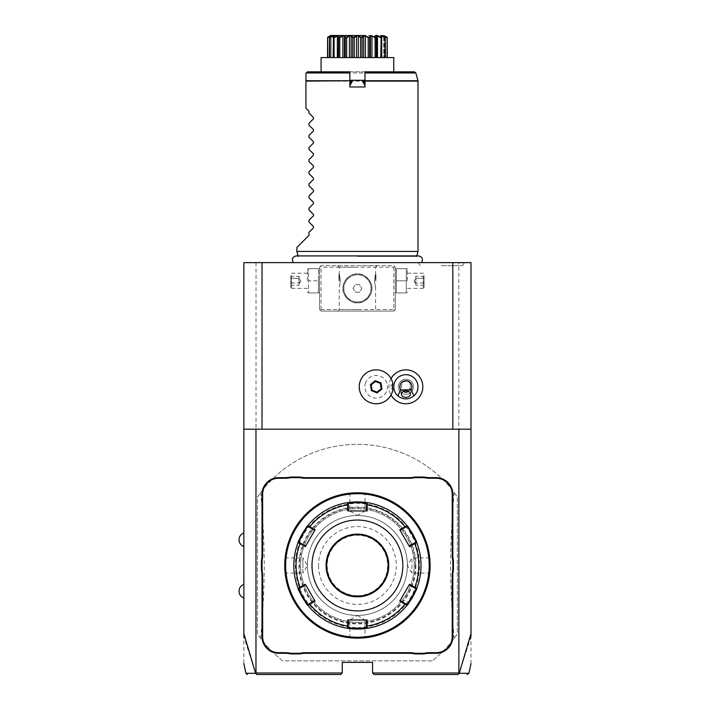 <?xml version="1.0" encoding="UTF-8"?>
<svg xmlns="http://www.w3.org/2000/svg" width="710" height="710" viewBox="0 0 710 710"><rect width="100%" height="100%" fill="white"/><g stroke="black" fill="none" stroke-linecap="round" stroke-linejoin="round"><path stroke-width="0.53" stroke-dasharray="3.55 2.66" d="M470.987 663.655L470.987 262.629L243.858 262.629L243.858 663.655M357.423 262.629L293.408 262.629L357.423 262.629M441.345 262.629L464.296 262.629L441.345 262.629M256.026 262.629L256.026 672.982L255.627 673.302L243.858 636.692M470.987 636.692L459.219 673.302L457.728 674.5L374.081 674.5L372.564 672.982L458.82 672.982L458.82 262.629M256.026 672.982L342.282 672.982L342.282 662.386L372.564 662.386L372.564 672.982M320.325 266.419L321.08 265.664L393.766 265.664L395.275 267.173L395.275 309.578L393.766 311.086L321.08 311.086L319.571 309.578L319.571 267.173L320.325 266.419L321.08 267.173L393.766 267.173L394.52 266.419L393.766 265.664L321.08 265.664L319.571 267.173L319.571 309.578L321.08 311.086L393.766 311.086L395.275 309.578L395.275 267.173L394.52 266.419M432.079 660.868L282.766 660.868A121.135 121.135 0 0 1 257.481 633.932L257.481 497.018A121.135 121.135 0 0 1 457.364 497.018L457.364 633.932A121.135 121.135 0 0 1 432.079 660.868L282.766 660.868A121.135 121.135 0 0 1 260.73 638.45L257.481 633.932L257.481 497.018L260.73 492.5A121.135 121.135 0 0 1 454.116 492.5L457.364 497.018L457.364 633.932L454.116 638.45A121.135 121.135 0 0 1 432.079 660.868M458.935 673.444L458.82 672.982M470.987 429.195L243.858 429.195M365.623 382.752A11.324 11.324 0 0 0 372.155 397.369A11.324 11.324 0 0 0 386.772 390.846A11.324 11.324 0 0 0 380.249 376.22A11.324 11.324 0 0 0 365.623 382.752M391.05 378.608A16.942 16.942 0 0 0 391.05 394.991M243.858 539.733L243.858 546.549L243.858 539.733M243.858 591.217L243.858 598.033L243.858 591.217M342.282 672.982L340.764 674.5L257.118 674.5L255.902 673.444M459.219 673.302C472.221 673.311 472.239 673.302 459.263 673.284M255.582 673.284C242.607 673.302 242.625 673.311 255.627 673.302M415.874 565.479A58.451 58.451 0 0 1 357.423 623.921A58.451 58.451 0 0 1 298.972 565.479A58.451 58.451 0 0 1 357.423 507.029A58.451 58.451 0 0 1 415.874 565.479M415.27 565.479A57.847 57.847 0 0 0 357.423 507.632A57.847 57.847 0 0 0 299.576 565.479A57.847 57.847 0 0 0 357.423 623.318A57.847 57.847 0 0 0 415.27 565.479M357.423 622.262A56.782 56.782 0 0 0 414.205 565.479A56.782 56.782 0 0 0 357.423 508.697A56.782 56.782 0 0 0 300.641 565.479A56.782 56.782 0 0 0 357.423 622.262A56.782 56.782 0 0 1 300.641 565.479A56.782 56.782 0 0 1 357.423 508.697A56.782 56.782 0 0 1 414.205 565.479A56.782 56.782 0 0 1 357.423 622.262M357.423 637.252A71.772 71.772 0 0 0 429.195 565.479A71.772 71.772 0 0 0 357.423 493.698A71.772 71.772 0 0 0 285.651 565.479A71.772 71.772 0 0 0 357.423 637.252M358.133 638.157L357.423 638.157A72.686 72.686 0 0 0 430.109 565.479A72.686 72.686 0 0 0 357.423 492.793L357.893 492.793L357.423 492.793A72.686 72.686 0 0 0 284.737 565.479A72.686 72.686 0 0 0 357.423 638.157L357.893 638.157M360.742 638.086L361.186 638.059M361.212 638.059L360.698 638.086M357.423 638.157L356.952 638.157L357.423 637.553C367.185 637.047 367.185 637.047 357.423 637.553C367.185 637.047 367.185 637.047 357.423 637.553C347.66 637.047 347.66 637.047 357.423 637.553C347.66 637.047 347.66 637.047 357.423 637.553L357.423 638.157M359.082 492.811L360.307 492.855M360.742 492.873L361.186 492.891L360.742 492.873M361.621 492.917L365.668 493.264L361.621 492.917M360.289 492.846L359.349 492.82M430.091 564.033L430.1 565M430.1 564.512L430.091 564.024M430.091 566.917L429.639 573.724L429.035 573.05L411.933 573.05L407.389 565.488L411.933 557.909L411.933 573.05L411.933 557.909L429.035 557.909L429.639 557.235L430.091 563.98M429.639 573.724L430.082 567.405M354.104 638.086L353.66 638.059L354.104 638.086M354.104 492.873L353.66 492.891M353.633 492.891L354.148 492.864M284.745 564.512L284.763 563.554M284.754 564.033L284.745 564.521M284.745 566.438L284.745 565.959M285.207 557.235L285.81 557.909L302.913 557.909L302.913 565.479L302.913 557.909L307.457 565.479L302.913 573.05L302.913 565.479L302.913 573.05L285.81 573.05L285.207 573.724L284.754 566.971M357.423 493.397C347.66 493.903 347.66 493.903 357.423 493.397C347.66 493.903 347.66 493.903 357.423 493.397C367.185 493.903 367.185 493.903 357.423 493.397C367.185 493.903 367.185 493.903 357.423 493.397L357.423 492.793L357.423 493.397M357.423 510.96L349.852 510.96L357.423 510.96M357.423 515.504L357.423 515.504A49.966 49.966 0 0 1 407.389 565.479A49.966 49.966 0 0 1 357.423 615.446A49.966 49.966 0 0 1 307.457 565.479A49.966 49.966 0 0 1 357.423 515.504A49.966 49.966 0 0 1 407.389 565.479A49.966 49.966 0 0 1 357.423 615.446A49.966 49.966 0 0 1 307.457 565.479A49.966 49.966 0 0 1 357.423 515.504L364.993 510.96L364.993 493.867L365.668 493.264M357.423 627.56A62.081 62.081 0 0 0 419.503 565.479A62.081 62.081 0 0 0 357.423 503.39A62.081 62.081 0 0 0 295.342 565.479A62.081 62.081 0 0 0 357.423 627.56M357.964 629.069A63.598 63.598 0 0 0 358.514 629.06M359.056 629.051A63.598 63.598 0 0 0 359.597 629.033M362.65 628.856A63.598 63.598 0 0 0 363.103 628.82M367.15 628.323A63.598 63.598 0 0 0 367.194 628.314A63.598 63.598 0 0 0 406.954 605.373A63.598 63.598 0 0 0 406.99 605.328M416.717 588.475A63.598 63.598 0 0 0 416.734 588.43A63.598 63.598 0 0 0 416.734 542.529A63.598 63.598 0 0 0 416.717 542.476M406.99 525.631A63.598 63.598 0 0 0 406.963 525.595A63.598 63.598 0 0 0 367.203 502.636A63.598 63.598 0 0 0 367.15 502.627M363.103 502.13A63.598 63.598 0 0 0 362.526 502.085M359.597 501.917A63.598 63.598 0 0 0 359.056 501.899M358.514 501.89A63.598 63.598 0 0 0 357.964 501.881M348.335 503.23L348.335 510.96L366.511 510.96L366.511 503.239L367.203 502.636L366.511 503.23M366.511 627.72L367.203 628.314L366.511 627.72L366.511 619.99L367.141 619.99M406.954 605.373L406.786 604.467L406.954 605.373L406.786 604.467L400.085 600.598L399.774 601.148M415.865 588.732L416.734 588.421L415.865 588.732L409.173 584.862L409.492 584.312M416.734 542.529L415.865 542.227L416.734 542.529L415.865 542.227L409.173 546.088L399.774 529.802M406.786 526.492L406.954 525.586L406.786 526.492L400.085 530.352M347.172 628.243A63.598 63.598 0 0 0 347.643 628.314L347.643 628.314A63.598 63.598 0 0 0 347.696 628.323M347.634 628.314L348.335 627.72L347.643 628.314L348.335 627.72L348.335 619.99L366.511 619.99M298.129 542.476A63.598 63.598 0 0 0 298.111 542.52A63.598 63.598 0 0 0 298.111 588.421L298.981 588.732L305.673 584.862L305.353 584.312M356.881 501.881A63.598 63.598 0 0 0 356.331 501.89M355.79 501.899A63.598 63.598 0 0 0 355.248 501.917M352.195 502.094A63.598 63.598 0 0 0 351.743 502.13M347.696 502.627A63.598 63.598 0 0 0 347.651 502.636A63.598 63.598 0 0 0 307.892 525.586A63.598 63.598 0 0 0 307.856 525.631M351.743 628.82A63.598 63.598 0 0 0 352.32 628.865M355.248 629.033A63.598 63.598 0 0 0 355.79 629.051M356.331 629.06A63.598 63.598 0 0 0 356.881 629.069M347.643 502.636L348.335 503.239L347.643 502.636M307.892 525.586L308.06 526.492L307.892 525.586L308.06 526.492L314.761 530.352L305.353 546.638M298.981 542.227L298.111 542.529L298.981 542.227L305.673 546.088M367.141 510.96L366.511 510.96M409.492 546.638L409.173 546.088M347.705 619.99L348.335 619.99M308.06 604.467L307.892 605.373L308.06 604.467L314.761 600.598L315.071 601.148M298.981 588.732L298.111 588.421M315.071 529.802L314.761 530.352M348.335 510.96L347.705 510.96M326.68 565.479A30.743 30.743 0 0 0 357.423 596.214A30.743 30.743 0 0 0 388.157 565.479A30.743 30.743 0 0 0 357.423 534.736A30.743 30.743 0 0 0 326.68 565.479M318.506 565.479A38.917 38.917 0 0 0 357.423 604.387A38.917 38.917 0 0 0 396.34 565.479A38.917 38.917 0 0 0 357.423 526.563A38.917 38.917 0 0 0 318.506 565.479M285.349 565.479C285.855 555.708 285.855 555.708 285.349 565.479C285.855 555.708 285.855 555.708 285.349 565.479C285.855 575.242 285.855 575.242 285.349 565.479C285.855 575.242 285.855 575.242 285.349 565.479L284.737 565.479L285.349 565.479M357.423 619.99L349.852 619.99L357.423 619.99M357.423 615.446L364.993 619.99L364.993 637.092L365.668 637.686M429.497 565.479C428.991 555.708 428.991 555.708 429.497 565.479C428.991 555.708 428.991 555.708 429.497 565.479C428.991 575.242 428.991 575.242 429.497 565.479C428.991 575.242 428.991 575.242 429.497 565.479L430.109 565.479L429.497 565.479M392.825 383.471L390.278 386.799L392.825 390.118A16.96 16.96 0 0 1 392.035 392.861M393.766 386.799A12.114 12.114 0 0 1 405.88 374.685A12.114 12.114 0 0 1 417.995 386.799A12.114 12.114 0 0 1 405.88 398.913A12.114 12.114 0 0 1 393.766 386.799M381.217 388.716L380.365 383.418L375.35 381.492L371.188 384.882L372.031 390.18L377.045 392.097L381.217 388.716M401.958 382.85A4.544 3.213 0 0 1 405.88 381.261A4.544 3.213 0 0 1 409.803 382.85C407.185 380.746 404.576 380.746 401.958 382.85L401.336 386.799L403.271 391.476M401.336 394.112L401.336 386.799M413.451 386.799A7.57 7.57 0 0 0 405.88 379.229A7.57 7.57 0 0 0 398.31 386.799A7.57 7.57 0 0 0 405.88 394.37A7.57 7.57 0 0 0 413.451 386.799A7.57 7.57 0 0 0 405.88 379.229A7.57 7.57 0 0 0 398.31 386.799A7.57 7.57 0 0 0 405.88 394.37A7.57 7.57 0 0 0 413.451 386.799M408.481 391.476L410.424 386.684L410.424 394.112M410.415 386.799L409.803 382.85M357.423 265.664L377.108 265.664L357.423 265.664M319.571 280.805L319.571 269.543L319.571 280.805M357.423 311.086L337.738 311.086L357.423 311.086M395.275 280.805L395.275 269.543L395.275 280.805M393.766 267.173L393.766 309.578L321.08 309.578L320.325 310.332M321.08 309.578L321.08 267.173M357.423 273.989A14.386 14.386 0 0 0 343.036 288.375A14.386 14.386 0 0 0 357.423 302.762A14.386 14.386 0 0 0 371.809 288.375A14.386 14.386 0 0 0 357.423 273.989C364.195 272.746 372.83 282.305 371.809 288.091C373.185 293.807 364.523 304.058 357.423 302.762C350.651 304.004 342.016 294.446 343.036 288.65C341.661 282.944 350.323 272.693 357.423 273.989C350.651 272.746 342.016 282.305 343.036 288.091C341.661 293.798 350.323 304.058 357.423 302.762C364.195 304.004 372.83 294.446 371.809 288.65C373.185 282.944 364.523 272.693 357.423 273.989A14.386 14.386 0 0 1 371.809 288.375A14.386 14.386 0 0 1 357.423 302.762A14.386 14.386 0 0 1 343.036 288.375A14.386 14.386 0 0 1 357.423 273.989M393.766 309.578L394.52 310.332M357.423 267.173L339.256 267.173L357.423 267.173M357.423 309.578L339.256 309.578L357.423 309.578M340.401 280.805C339.14 289.005 339.14 289.005 340.401 280.805C339.14 289.005 339.14 289.005 340.401 280.805C339.14 272.605 339.14 272.605 340.401 280.805C339.14 272.605 339.14 272.605 340.401 280.805M374.445 280.805C375.705 289.005 375.705 289.005 374.445 280.805C375.705 289.005 375.705 289.005 374.445 280.805C375.705 272.605 375.705 272.605 374.445 280.805C375.705 272.605 375.705 272.605 374.445 280.805M357.423 301.945A13.57 13.57 0 0 1 343.853 288.375A13.57 13.57 0 0 1 357.423 274.805A13.57 13.57 0 0 1 370.993 288.375A13.57 13.57 0 0 1 357.423 301.945A13.57 13.57 0 0 1 343.853 288.375A13.57 13.57 0 0 1 357.423 274.805A13.57 13.57 0 0 1 370.993 288.375A13.57 13.57 0 0 1 357.423 301.945M353.048 288.375L355.24 284.586L359.606 284.586L361.798 288.375L359.606 292.156L355.24 292.156L353.048 288.375L355.24 284.586L359.606 284.586L361.798 288.375L359.606 292.156L355.24 292.156L353.048 288.375M375.901 280.805L375.901 274.442L375.901 280.805M375.59 280.805L375.59 274.743L375.59 280.805M338.945 280.805L338.945 274.442L338.945 280.805M339.256 280.805L339.256 274.743L339.256 280.805M396.375 292.919L396.375 280.805L396.375 292.919L406.289 292.919L406.289 280.805L396.375 280.805L396.375 268.691L396.375 280.805L406.289 280.805L406.289 268.691L396.375 268.691L406.289 268.691L406.289 292.919L396.375 292.919M407.389 280.805L407.389 269.543L407.389 280.805M423.293 280.805L423.293 288.375L423.293 280.805M424.048 280.805L424.048 287.621L424.048 280.805M424.048 275.436L424.048 278.116L424.048 275.436L423.275 276.323L423.275 283.041L423.275 276.323L415.874 276.323L414.241 280.805L415.874 285.278L415.874 283.041L423.275 283.041L423.275 285.278L423.275 283.041L424.048 283.485L424.048 278.116L424.048 286.174L424.048 283.485L423.275 283.041L415.874 283.041L414.241 280.805L415.874 278.568L424.048 278.116L415.874 278.568L415.874 276.323L415.874 278.568L414.241 280.805L415.874 283.041L415.874 278.568L415.874 285.278L423.275 285.278L424.048 286.174M318.462 280.805L318.462 292.919L318.462 268.691L318.462 280.805L308.557 280.805L308.557 268.691L308.557 292.919L308.557 280.805L318.462 280.805M318.462 268.691L308.557 268.691L318.462 268.691M318.462 292.919L308.557 292.919L318.462 292.919M307.457 280.805L307.457 269.543L307.457 280.805M291.553 280.805L291.553 288.375L291.553 280.805M290.798 280.805L290.798 287.621L290.798 280.805M290.798 275.436L290.798 278.116L290.798 275.436L291.57 276.323L291.57 283.041L291.57 276.323L298.972 276.323L300.605 280.805L298.972 285.278L298.972 283.041L291.57 283.041L291.57 285.278L291.57 283.041L290.798 283.485L290.798 278.116L290.798 286.174L290.798 283.485L291.57 283.041L298.972 283.041L300.605 280.805L298.972 278.568L290.798 278.116L298.972 278.568L298.972 276.323L298.972 278.568L300.605 280.805L298.972 283.041L298.972 278.568L298.972 285.278L291.57 285.278L290.798 286.174M260.73 638.45C265.407 581.064 265.407 549.886 260.73 492.5M357.423 595.69A30.21 30.21 0 0 1 327.212 565.479A30.21 30.21 0 0 1 357.423 535.26A30.21 30.21 0 0 1 387.633 565.479A30.21 30.21 0 0 1 357.423 595.69M454.116 492.5C449.439 549.886 449.439 581.064 454.116 638.45M357.423 256.408L416.655 256.408L357.423 256.408M417.995 251.429L296.851 251.429M351.965 80.594L349.852 80.283L349.852 71.843L321.08 71.843L393.766 71.843L364.993 71.843L364.993 86.984L349.852 86.984L349.852 81.126M349.852 80.283L349.852 80.736M364.993 80.283L362.908 80.603M321.08 57.572L393.766 57.572M360.591 57.572L352.746 57.572L360.591 57.572L360.591 37.719L361.195 37.319L359.216 36.077M352.746 57.572L345.229 57.572L352.746 57.572L352.746 37.719L353.349 37.319L350.429 35.58L346.063 37.319L346.631 37.719L346.631 57.572M345.229 57.572L338.537 57.572L345.229 57.572L345.229 37.719L345.788 37.319L343.906 35.58L339.256 37.319L339.744 37.719L339.744 57.572M338.537 57.572L329.387 57.572L338.617 57.572L338.537 37.719L339.069 36.672M329.387 57.572L327.55 57.572L331.108 57.572L329.387 57.572L329.387 37.719L330.958 36.121M327.55 57.572L329.937 57.572L327.55 57.572L327.55 37.719L329.937 35.953L329.937 57.572L329.928 36.041L330.39 35.58M362.1 57.572L369.617 57.572L362.1 57.572L362.1 37.719L363.671 35.953L363.671 57.572M369.617 57.572L376.309 57.572L369.617 57.572L369.617 37.719L370.389 35.953L370.389 57.572L370.389 35.953L371.942 35.953L371.942 57.572M376.309 57.572L385.459 57.572L376.229 57.572L376.486 37.186L376.486 57.572M385.459 57.572L387.296 57.572L383.737 57.572L385.459 57.572L385.459 37.719L383.737 35.953L383.737 57.572L383.737 35.953L384.199 35.953L384.199 57.572L384.199 36.405M387.296 57.572L384.909 57.572L387.296 57.572L387.296 37.719L384.909 35.953L384.909 57.572L384.918 36.041L384.456 35.58M368.277 37.035L364.416 35.58L361.496 37.319L362.1 37.719M363.671 35.953L365.401 35.953L365.401 57.572M365.401 35.953L368.215 37.719L368.215 57.572M369.724 36.139L369.058 37.319L369.617 37.719M369.058 37.319L368.392 37.097M368.215 37.719L368.783 37.319M371.942 35.953L375.102 37.719L375.102 57.572M375.821 36.148L376.309 37.719L376.229 57.572L376.229 35.953L377.489 35.953L377.489 57.572M375.83 37.319L375.146 37.097M375.102 37.719L375.59 37.319L370.939 35.58L369.848 36.015M377.489 35.953L380.782 37.719L380.782 57.572L380.782 35.953L381.669 35.953L381.669 57.572L381.669 37.568M385.912 36.485L383.533 35.58L385.122 37.319L380.835 35.58L381.714 37.719L381.714 57.572M381.35 37.319L380.782 37.133M381.714 37.719L380.782 35.953L380.782 57.572M381.669 35.953L384.873 37.719L384.873 57.572M385.237 37.319L383.888 36.121M384.199 35.953L387.101 37.719L387.101 57.572M387.225 37.319L384.909 35.953L384.909 57.572M339.744 37.719L342.903 35.953L344.457 36.237M335.706 36.387L333.682 37.319L334.064 37.719L337.356 35.953L338.617 35.953L338.359 57.572M333.682 37.319L334.011 35.58L329.724 37.319L329.964 37.719L334.064 35.953L334.064 57.572L334.064 35.953L333.132 37.719L333.132 57.572M333.176 37.568L333.176 35.953M327.745 37.719L331.108 35.953L331.108 57.572L331.108 35.953L329.387 37.719L331.313 35.58L327.656 37.319L327.745 57.572M330.647 36.405L330.647 35.953M327.656 37.319L329.937 35.953L329.937 57.572M329.964 37.719L329.964 57.572M334.064 37.719L334.064 57.572M337.356 35.953L337.356 57.572M342.903 35.953L342.903 57.572M344.457 35.953L344.457 57.572L344.448 36.095L345.229 37.719M346.631 37.719L349.444 35.953L349.444 57.572M349.444 35.953L351.175 35.953L351.175 57.572M351.175 35.953L352.746 37.719M359.171 36.05L357.423 35.58L353.651 37.319L354.255 37.719L354.255 57.572M354.255 37.719L356.526 35.953L356.526 57.572M356.526 35.953L358.319 35.953L358.319 57.572M358.319 35.953L360.591 37.719M379.069 36.361L376.54 35.58L375.83 36.112M384.314 35.5L365.481 35.5M362.57 35.5L362.047 35.5M331.197 35.882L330.23 36.92L331.313 35.58M334.224 36.05L334.011 35.58M336.859 35.926L336.158 36.201M349.364 35.5L348.077 35.5M347.82 35.5L345.992 35.5M345.237 35.5L330.532 35.5M414.392 71.843L307.457 71.843L306.329 72.961L415.856 72.961M296.851 247.488L308.965 235.374L308.965 232.356L313.474 227.839L313.474 226.561L308.965 222.044L308.965 220.242L313.474 215.725L313.474 214.447L308.965 209.938L308.965 208.128L313.474 203.619L313.474 202.332L308.965 197.824L308.965 196.013L313.474 191.505L313.474 190.218L308.965 185.709L308.965 183.899L313.474 179.39L313.474 178.103L308.965 173.595L308.965 171.784L313.474 167.276L313.474 165.989L308.965 161.481L308.965 159.67L313.474 155.162L313.474 153.875L308.965 149.366L308.965 147.556L313.474 143.047L313.474 141.76L308.965 137.252L308.965 135.441L313.474 130.933L313.474 129.646L308.965 125.137L308.965 123.327L313.474 118.818L313.474 117.532L308.965 113.023L308.965 111.213L305.939 108.186L305.939 80.736L417.942 80.736M441.345 265.664L462.547 265.664L441.345 265.664M305.939 81.126L417.995 81.126M349.178 637.686L349.852 637.092L349.852 619.99L357.414 615.446M349.178 493.264L349.852 493.867L349.852 510.96L357.414 515.504M337.738 265.664L339.256 267.173L339.256 274.743M337.738 311.086L339.256 309.578L339.256 286.858M375.59 286.858L375.59 309.578L377.108 311.086M377.108 265.664L375.59 267.173L375.59 274.743M395.275 292.067L395.621 292.919M395.275 269.543L395.621 268.691M407.389 269.543L407.052 268.691M407.389 292.067L407.052 292.919M407.389 288.375L423.293 288.375L424.048 287.621M407.389 273.235L423.293 273.235L424.048 273.989M319.571 292.067L319.225 292.919M319.571 269.543L319.225 268.691M307.457 269.543L307.794 268.691M307.457 292.067L307.794 292.919M307.457 288.375L291.553 288.375L290.798 287.621M307.457 273.235L291.553 273.235L290.798 273.989M416.788 255.911L416.655 256.408L418.58 255.911L296.265 255.911L298.191 256.408L298.058 255.911M464.296 262.629L462.547 265.664M418.403 262.629L420.151 265.664"/><path stroke-width="1.06" d="M243.858 636.692L243.858 262.629L470.987 262.629L470.987 636.692M452.82 429.195L452.82 262.629M262.026 429.195L262.026 262.629M391.05 394.991A16.942 16.942 0 0 0 422.823 386.799A16.942 16.942 0 0 0 391.05 378.608M243.858 429.195L470.987 429.195M458.873 429.195L458.873 672.982L459.263 673.284L470.987 633.56M243.858 633.56L255.582 673.284L256.772 674.5L340.764 674.5L342.282 672.982L255.973 672.982L255.973 429.195M342.282 672.982L342.282 662.386L372.564 662.386L372.564 672.982L374.081 674.5L458.074 674.5L459.201 673.32M458.873 672.982L372.564 672.982M262.629 494.311L262.026 494.311L262.026 554.909A31.196 31.196 0 0 1 261.422 561.024L261.422 569.926L262.026 569.873A31.799 31.799 0 0 1 262.629 576.05L262.629 636.648A16.055 16.055 0 0 0 278.684 652.694L284.772 652.694A31.799 31.799 0 0 1 290.949 653.298L299.735 653.298A31.799 31.799 0 0 1 305.912 652.694L408.933 652.694A31.799 31.799 0 0 1 415.11 653.298L423.897 653.298A31.799 31.799 0 0 1 430.074 652.694L436.162 652.694A16.055 16.055 0 0 0 452.217 636.648L452.217 576.05A31.799 31.799 0 0 1 452.82 569.873L452.82 561.086A31.799 31.799 0 0 1 452.217 554.909L452.217 494.311A16.055 16.055 0 0 0 436.162 478.256L430.074 478.256A31.799 31.799 0 0 1 423.897 477.653L415.11 477.653A31.799 31.799 0 0 1 408.933 478.256L305.912 478.256A31.799 31.799 0 0 1 299.735 477.653L290.949 477.653A31.799 31.799 0 0 1 284.772 478.256L278.684 478.256A16.055 16.055 0 0 0 262.629 494.311L262.629 554.909A31.799 31.799 0 0 1 262.026 561.086L262.026 569.873M262.026 494.311A16.658 16.658 0 0 1 278.684 477.653L284.772 477.653A31.196 31.196 0 0 0 290.887 477.049L290.949 477.653M408.933 478.256L408.933 477.653L305.912 477.653A31.196 31.196 0 0 1 299.789 477.049L290.887 477.049M408.933 477.653A31.196 31.196 0 0 0 415.057 477.049L415.11 477.653M436.162 478.256L436.162 477.653L430.074 477.653A31.196 31.196 0 0 1 423.959 477.049L415.057 477.049M436.162 477.653A16.658 16.658 0 0 1 452.82 494.311L452.82 554.909A31.196 31.196 0 0 0 453.424 561.024L452.82 561.086M452.217 636.648L452.82 636.648L452.82 576.05A31.196 31.196 0 0 1 453.424 569.926L453.424 561.024M452.82 636.648A16.658 16.658 0 0 1 436.162 653.298L430.074 653.298A31.196 31.196 0 0 0 423.959 653.91L423.897 653.298M305.912 652.694L305.912 653.298L408.933 653.298A31.196 31.196 0 0 1 415.057 653.91L423.959 653.91M305.912 653.298A31.196 31.196 0 0 0 299.789 653.91L299.735 653.298M278.684 652.694L278.684 653.298L284.772 653.298A31.196 31.196 0 0 1 290.887 653.91L299.789 653.91M278.684 653.298A16.658 16.658 0 0 1 262.026 636.648L262.026 576.05A31.196 31.196 0 0 0 261.422 569.926M255.582 673.284C242.607 673.302 242.625 673.311 255.627 673.302L255.973 672.982M459.219 673.302C472.221 673.311 472.239 673.302 459.263 673.284M467.065 674.5L468.937 673.302L470.987 663.655M261.422 561.024L262.026 561.086M299.789 477.049L299.735 477.653M423.959 477.049L423.897 477.653M453.424 569.926L452.82 569.873M415.057 653.91L415.11 653.298M290.887 653.91L290.949 653.298M360.289 638.104L360.742 638.086M357.423 638.157A72.686 72.686 0 0 0 430.109 565.479A72.686 72.686 0 0 0 357.423 492.793L357.423 492.793A72.686 72.686 0 0 0 284.737 565.479A72.686 72.686 0 0 0 357.423 638.157L357.423 638.157M430.1 565L430.1 564.512M430.091 564.024L430.082 563.545M430.065 563.128L429.639 557.235M430.082 567.405L430.091 566.917M354.556 492.846L354.104 492.873M284.763 563.554L284.754 564.033M284.745 564.521L284.745 565M284.745 565.959L284.745 566.438M284.754 566.971L284.763 567.414M284.781 567.822L285.207 573.724M357.423 493.698A71.772 71.772 0 0 0 285.651 565.479A71.772 71.772 0 0 0 357.423 637.252A71.772 71.772 0 0 0 429.195 565.479A71.772 71.772 0 0 0 357.423 493.698M357.964 501.881A63.598 63.598 0 0 0 357.423 501.881L367.203 502.636A63.598 63.598 0 0 0 367.194 502.636A63.598 63.598 0 0 1 406.652 525.222A63.598 63.598 0 0 1 406.954 525.586A63.598 63.598 0 0 0 406.954 525.586C407.309 524.566 417.791 542.715 416.734 542.529A63.598 63.598 0 0 0 416.734 542.52A63.598 63.598 0 0 1 416.734 588.421A63.598 63.598 0 0 0 416.734 588.421C417.799 588.208 407.327 606.367 406.954 605.373A63.598 63.598 0 0 0 406.963 605.355A63.598 63.598 0 0 1 367.673 628.243A63.598 63.598 0 0 1 367.203 628.314A63.598 63.598 0 0 0 367.203 628.314L357.423 629.078A63.598 63.598 0 0 0 357.964 629.069M358.514 629.06A63.598 63.598 0 0 0 359.056 629.051M359.597 629.033A63.598 63.598 0 0 0 360.13 629.016M360.307 629.007A63.598 63.598 0 0 0 362.65 628.856M363.103 628.82A63.598 63.598 0 0 0 366.981 628.35M407.105 605.186A63.598 63.598 0 0 0 409.705 601.689M411.055 599.657A63.598 63.598 0 0 0 414.285 593.951M414.933 592.628A63.598 63.598 0 0 0 416.557 588.883M416.646 542.307A63.598 63.598 0 0 0 414.924 538.304M414.72 537.878A63.598 63.598 0 0 0 414.507 537.434M414.276 536.982A63.598 63.598 0 0 0 414.045 536.52M413.841 536.121A63.598 63.598 0 0 0 411.046 531.284M409.697 529.252A63.598 63.598 0 0 0 407.105 525.773M366.964 502.6A63.598 63.598 0 0 0 363.103 502.13M362.526 502.085A63.598 63.598 0 0 0 360.183 501.943M360.13 501.934A63.598 63.598 0 0 0 359.597 501.917M359.056 501.899A63.598 63.598 0 0 0 358.514 501.89M366.511 505.05L367.141 504.899L367.203 502.636L366.511 503.23L366.511 510.96L367.141 510.96L347.705 510.96L347.643 502.636A63.598 63.598 0 0 0 347.643 502.636L357.423 501.881A63.598 63.598 0 0 0 356.881 501.881M367.141 510.96L367.141 504.899A61.353 61.353 0 0 1 405.028 526.776L406.954 525.586L406.786 526.492C407.185 525.56 416.877 542.342 415.865 542.227L409.173 546.088L409.492 546.638L399.774 529.802L405.028 526.776L405.206 527.397L406.786 526.492L406.652 525.222M414.294 543.132L414.746 543.603L416.734 542.529L415.865 542.227M406.786 604.467L406.954 605.373L399.774 601.148L409.492 584.312L416.734 588.421L415.865 588.732C416.885 588.599 407.194 605.39 406.786 604.467L400.085 600.598L409.173 584.862L415.865 588.732L416.903 587.986M409.492 546.638L414.746 543.603A61.353 61.353 0 0 1 414.746 587.347L414.294 587.818M356.881 629.069A63.598 63.598 0 0 0 357.423 629.078L347.643 628.314L347.705 619.99L367.141 619.99L367.141 626.051A61.353 61.353 0 0 0 405.028 604.183L405.206 603.553M367.141 619.99L366.511 619.99L366.511 625.9L367.141 626.051L367.203 628.314L366.511 627.72L357.423 628.465L348.335 627.72L348.335 619.99L347.705 619.99M366.511 625.9L366.511 627.72L367.673 628.243M348.335 625.9L347.705 626.051A61.353 61.353 0 0 1 309.817 604.183L309.64 603.553L308.06 604.467C307.661 605.399 297.969 588.608 298.981 588.732L297.943 587.986A63.598 63.598 0 0 0 298.111 588.421L305.353 584.312L315.071 601.148L307.892 605.373A63.598 63.598 0 0 0 307.892 605.373L308.193 605.736A63.598 63.598 0 0 0 347.172 628.243L348.335 627.72L347.643 628.314A63.598 63.598 0 0 0 347.651 628.314A63.598 63.598 0 0 1 347.172 628.243A63.598 63.598 0 0 1 308.193 605.736A63.598 63.598 0 0 1 307.892 605.373C307.536 606.384 297.055 588.244 298.111 588.421A63.598 63.598 0 0 0 298.111 588.439A63.598 63.598 0 0 0 298.156 588.546M356.331 501.89A63.598 63.598 0 0 0 355.79 501.899M355.248 501.917A63.598 63.598 0 0 0 354.716 501.934M354.538 501.943A63.598 63.598 0 0 0 352.195 502.094M351.743 502.13A63.598 63.598 0 0 0 347.864 502.6M315.071 529.802L307.892 525.586A63.598 63.598 0 0 0 307.883 525.595A63.598 63.598 0 0 1 347.172 502.707A63.598 63.598 0 0 1 347.643 502.636L348.335 503.23L348.335 505.05L347.705 504.899A61.353 61.353 0 0 0 309.817 526.776L309.64 527.397L314.761 530.352L315.071 529.802L305.353 546.638L298.111 542.529A63.598 63.598 0 0 0 298.111 542.529C297.046 542.742 307.519 524.583 307.892 525.586L308.06 526.492L309.64 527.397M307.741 525.773A63.598 63.598 0 0 0 305.14 529.269M303.791 531.302A63.598 63.598 0 0 0 300.561 537M300.33 537.452A63.598 63.598 0 0 0 300.117 537.896M299.913 538.322A63.598 63.598 0 0 0 298.289 542.067M298.2 588.643A63.598 63.598 0 0 0 299.922 592.646M300.126 593.072A63.598 63.598 0 0 0 300.339 593.516M300.57 593.968A63.598 63.598 0 0 0 300.8 594.43M301.005 594.829A63.598 63.598 0 0 0 303.8 599.666M305.149 601.698A63.598 63.598 0 0 0 307.741 605.186M347.873 628.35A63.598 63.598 0 0 0 351.743 628.82M352.32 628.865A63.598 63.598 0 0 0 354.663 629.016M354.716 629.016A63.598 63.598 0 0 0 355.248 629.033M355.79 629.051A63.598 63.598 0 0 0 356.331 629.06M297.943 587.986A63.598 63.598 0 0 1 298.111 542.529L298.981 542.227C297.96 542.36 307.652 525.56 308.06 526.492M298.981 588.732L305.673 584.862L315.071 601.148M305.353 546.638L305.673 546.088L300.552 543.132L300.099 543.603A61.353 61.353 0 0 0 300.099 587.347L300.552 587.818M300.552 543.132L298.981 542.227L297.943 542.964M348.335 503.239L357.423 502.485L366.511 503.239M357.423 610.902A45.422 45.422 0 0 0 402.845 565.479A45.422 45.422 0 0 0 357.423 520.048A45.422 45.422 0 0 0 312.001 565.479A45.422 45.422 0 0 0 357.423 610.902M399.774 529.802L400.085 530.352L405.206 527.397M409.173 584.862L409.492 584.312M399.774 601.148L400.085 600.598M307.892 605.373L308.06 604.467L307.892 605.373M305.353 584.312L305.673 584.862M347.705 510.96L348.335 510.96L348.335 505.05M357.423 534.736A30.743 30.743 0 0 0 326.68 565.479A30.743 30.743 0 0 0 357.423 596.214A30.743 30.743 0 0 0 388.157 565.479A30.743 30.743 0 0 0 357.423 534.736M314.761 600.598L309.64 603.553M392.825 390.118L392.843 390.056A16.96 16.96 0 0 1 366.795 400.91A16.96 16.96 0 0 1 366.795 372.688A16.96 16.96 0 0 1 392.843 383.542L392.825 383.471A16.96 16.96 0 0 0 360.361 380.737A16.96 16.96 0 0 0 370.141 402.641A16.96 16.96 0 0 0 392.035 392.861M392.843 383.542A13.437 13.437 0 0 0 392.843 390.056M377.17 392.878L381.945 389L380.977 382.921L375.226 380.72L370.451 384.598L371.419 390.677L377.17 392.878L377.045 392.097L381.217 388.716L380.365 383.418L375.35 381.492L371.188 384.882L372.031 390.18L377.045 392.097M381.945 389L381.217 388.716M371.419 390.677L372.031 390.18M370.451 384.598L371.188 384.882M375.226 380.72L375.35 381.492M380.977 382.921L380.365 383.418M397.866 395.887C403.209 399.881 408.552 399.881 413.894 395.887A12.114 12.114 0 0 0 405.88 374.685A12.114 12.114 0 0 0 397.866 395.887L400.635 389.825L411.125 389.825L413.894 395.887M405.88 397.325A4.544 3.213 0 0 1 401.336 394.112A4.544 3.213 0 0 1 405.88 390.899A4.544 3.213 0 0 1 410.424 394.112A4.544 3.213 0 0 1 405.88 397.325M411.125 389.825A6.053 6.053 0 0 0 401.984 382.158A6.053 6.053 0 0 0 400.635 389.825M403.271 391.476L405.88 392.461L408.481 391.476M298.191 256.408L296.851 251.429L417.995 251.429L416.655 256.408M305.939 73.352L305.939 80.736L349.852 80.736L349.852 71.843L307.457 71.843L305.939 73.352L305.939 81.126L349.852 80.736L349.852 86.984L364.993 86.984L364.993 80.736L417.942 80.736L415.856 72.961L364.993 72.961L364.993 80.736M351.965 80.594L349.852 83.957L351.707 80.736L352.932 80.283L349.852 85.511M349.852 82.981L350.296 83.194M349.852 80.283L364.993 80.283M364.993 85.511L361.914 80.283L363.138 80.736L364.993 83.957L364.993 82.981M361.914 80.283L352.932 80.283M415.856 72.961L414.392 71.843L364.993 71.843L364.993 72.961M362.908 80.603L364.549 83.194M321.08 71.843L321.08 58.477M321.08 57.572L393.766 57.572L393.766 58.477M327.55 57.572L327.621 37.319C331.552 34.843 331.552 34.843 327.621 37.319L331.313 35.58L329.609 37.319L334.011 35.58L333.496 37.319L338.306 35.58L339.016 37.319L343.906 35.58L345.788 37.319L350.429 35.58L353.349 37.319L357.423 35.58L361.195 37.319L364.416 35.58L368.783 37.319L370.939 35.58L375.83 37.319C374.827 34.843 376.602 34.843 381.163 37.319L380.835 35.58L385.122 37.319L383.533 35.58L387.225 37.319L387.296 57.572M387.19 37.319L387.101 57.572M387.101 37.719L384.199 36.405M385.237 37.319L385.459 57.572M385.122 37.319L384.873 57.572M384.873 37.719L381.669 35.953L381.669 37.568M381.669 35.953L380.782 35.953L381.714 37.719L381.714 57.572M381.163 37.319L380.782 57.572M380.782 37.719L377.489 35.953L377.489 57.572M377.489 35.953L376.229 35.953L376.309 57.572M376.486 57.572L376.486 37.186L376.309 37.719L375.83 37.319M375.59 37.319L375.102 37.719L375.102 57.572M375.102 37.719L371.942 35.953L371.942 57.572M370.389 36.237L370.389 57.572L370.389 35.953L369.617 37.719L369.617 57.572M371.942 35.953L370.389 35.953M368.783 37.319L368.215 37.719L368.215 57.572M369.617 37.719L369.058 37.319M368.215 37.719L365.401 35.953L365.401 57.572M365.401 35.953L363.671 35.953L363.671 57.572M363.671 35.953L362.1 37.719L362.1 57.572M361.195 37.319L360.591 37.719L360.591 57.572M362.1 37.719L361.496 37.319M360.591 37.719L358.319 35.953L358.319 57.572M358.319 35.953L356.526 35.953L356.526 57.572M356.526 35.953L354.255 37.719L354.255 57.572M353.349 37.319L352.746 37.719L352.746 57.572M354.255 37.719L353.651 37.319M352.746 37.719L351.175 35.953L351.175 57.572M351.175 35.953L349.444 35.953L349.444 57.572M349.444 35.953L346.631 37.719L346.631 57.572M345.788 37.319L345.229 37.719L345.229 57.572M346.631 37.719L346.063 37.319M344.457 36.237L344.457 57.572L344.457 35.953L342.903 35.953L342.903 57.572M345.229 37.719L344.457 35.953M342.903 35.953L339.744 37.719L339.744 57.572M339.016 37.319L338.537 37.719L338.537 57.572M339.744 37.719L339.256 37.319M337.356 57.572L337.356 35.953L338.617 35.953L338.359 57.572M337.356 35.953L334.064 37.719L334.064 57.572M333.496 37.319L333.132 57.572M333.132 37.719L334.064 35.953L333.176 35.953L333.176 37.568M333.176 35.953L329.964 37.719L329.964 57.572M329.609 37.319L329.387 57.572M330.647 35.953L327.745 37.719L327.745 57.572M380.782 37.133L380.32 36.92M380.223 36.876L379.282 36.458M387.225 37.319C383.293 34.843 383.293 34.843 387.225 37.319M362.047 35.5L352.542 35.5M365.481 35.5L364.958 35.5M364.7 35.5L362.57 35.5M327.621 37.319L328.81 36.565M328.845 36.538L330.532 35.5M336.158 36.201L335.706 36.387M352.275 35.5L350.145 35.5M349.888 35.5L349.364 35.5M345.992 35.5L345.237 35.5M357.423 35.5L330.541 35.5L357.423 35.5M296.851 251.429L296.851 247.488L308.965 235.374L308.965 232.356L313.474 227.839L313.474 226.561L308.965 222.044L308.965 220.242L313.474 215.725L313.474 214.447L308.965 209.938L308.965 208.128L313.474 203.619L313.474 202.332L308.965 197.824L308.965 196.013L313.474 191.505L313.474 190.218L308.965 185.709L308.965 183.899L313.474 179.39L313.474 178.103L308.965 173.595L308.965 171.784L313.474 167.276L313.474 165.989L308.965 161.481L308.965 159.67L313.474 155.162L313.474 153.875L308.965 149.366L308.965 147.556L313.474 143.047L313.474 141.76L308.965 137.252L308.965 135.441L313.474 130.933L313.474 129.646L308.965 125.137L308.965 123.327L313.474 118.818L313.474 117.532L308.965 113.023L308.965 111.213L305.939 108.186L305.939 81.126M262.629 554.909L262.026 554.909M278.684 478.256L278.684 477.653M284.772 478.256L284.772 477.653M305.912 478.256L305.912 477.653M430.074 478.256L430.074 477.653M452.217 494.311L452.82 494.311M452.217 554.909L452.82 554.909M452.217 576.05L452.82 576.05M436.162 652.694L436.162 653.298M430.074 652.694L430.074 653.298M408.933 652.694L408.933 653.298M284.772 652.694L284.772 653.298M262.629 636.648L262.026 636.648M262.629 576.05L262.026 576.05M357.423 629.078L357.423 628.465M347.172 502.707L348.335 503.23M357.423 501.881L357.423 502.485M357.423 596.817A31.346 31.346 0 0 0 388.769 565.479A31.346 31.346 0 0 0 357.423 534.133A31.346 31.346 0 0 0 326.076 565.479A31.346 31.346 0 0 0 357.423 596.817M417.995 251.429L417.995 81.126L364.993 81.126M349.852 72.961L306.329 72.961M247.391 674.5L245.908 673.302L243.858 663.655M243.858 546.549C240.796 545.307 239.181 543.035 239.013 539.733C239.181 536.441 240.796 534.168 243.858 532.917M243.858 598.033C240.796 596.791 239.181 594.519 239.013 591.217C239.181 587.916 240.796 585.652 243.858 584.401M421.438 262.629C423.4 259.15 422.45 256.913 418.58 255.911L296.265 255.911C292.396 256.913 291.446 259.15 293.408 262.629M393.766 71.843L393.766 57.572"/></g></svg>
